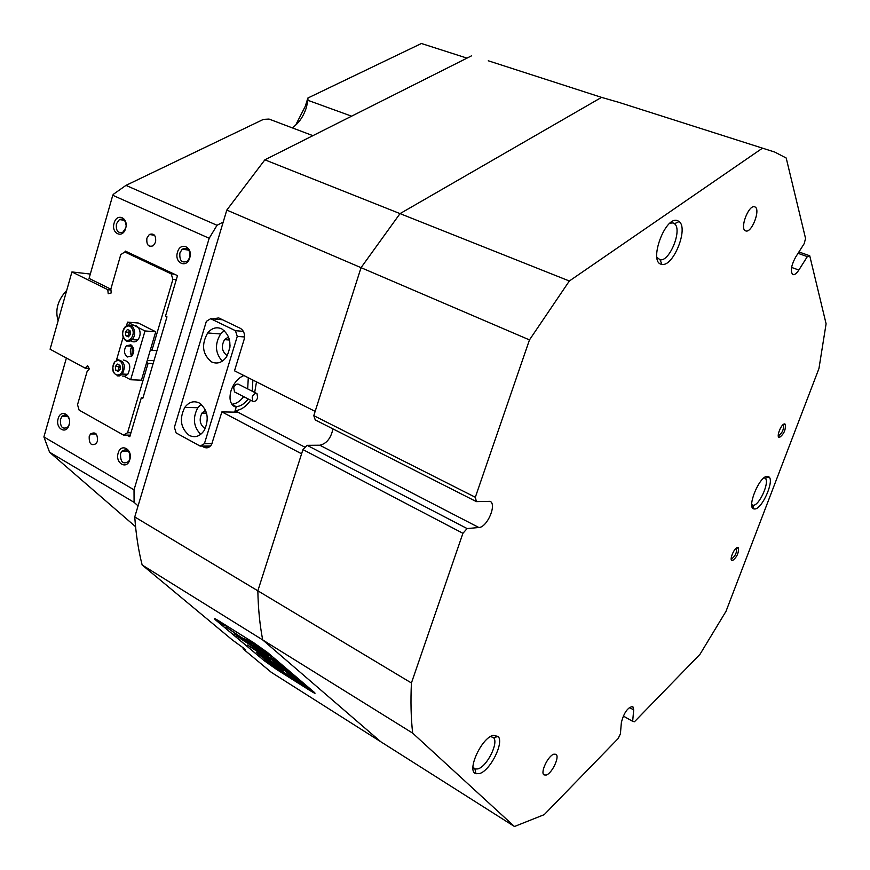 <?xml version="1.0" encoding="UTF-8"?>
<svg xmlns="http://www.w3.org/2000/svg" width="870" height="870" viewBox="0 0 870 870"><rect width="100%" height="100%" fill="white"/><g stroke="black" fill="none" stroke-linecap="round" stroke-linejoin="round"><path stroke-width="1.3" d="M66.718 290.373C57.768 299.998 54.908 310.122 58.127 320.769M58.159 418.655C60.748 408.443 72.232 414.936 69.067 424.908C66.414 435.13 55.017 428.518 58.159 418.655M69.252 419.177C67.545 414.957 65.163 413.989 62.118 416.273L60.454 419.275C60.073 427.018 62.477 429.66 67.653 427.203L69.187 424.473M118.189 453.053C120.93 442.58 133.132 449.485 129.782 459.708C126.966 470.213 114.851 463.177 118.189 453.053M129.869 459.034C130.065 450.529 127.357 447.941 121.724 451.269L120.528 453.683C120.354 462.264 123.094 464.808 128.76 461.328L129.869 459.034M177.491 252.224C180.373 241.218 193.27 247.058 189.747 257.857C186.778 268.895 173.978 262.914 177.491 252.224M189.747 257.466C190.302 249.723 187.79 246.96 182.189 249.201L179.883 252.942C179.35 260.804 181.928 263.512 187.594 261.054L189.747 257.466M114.111 223.101C116.841 212.4 128.956 217.881 125.628 228.397C122.833 239.119 110.805 233.508 114.111 223.101M126.096 225.352C125.465 220.11 123.235 218.185 119.429 219.555L116.449 223.797C115.775 230.724 117.918 233.53 122.887 232.203L125.737 227.973M155.589 242.154C156.176 235.552 154.088 232.997 149.325 234.487L146.899 238.162C146.323 244.861 148.455 247.374 153.283 245.731L155.589 242.154M97.451 441.166C97.734 433.815 95.428 431.411 90.523 433.967L89.219 436.457C88.957 443.863 91.285 446.234 96.211 443.569L97.451 441.166M312.885 135.655L269.037 119.07L263.403 119.386L125.954 185.386L113.35 194.304L112.763 195.282L209.181 238.282L217.021 225.286L125.954 185.386M295.637 125.182L305.239 106.379L307.893 98.016L307.958 100.333L351.6 116.178M307.958 100.333L306.403 107.445C303.434 116.613 298.704 123.409 292.2 127.836M252.876 380.049L252.256 391.228M248.244 398.982C244.426 403.93 240.359 406.464 236.042 406.573L231.996 404.474M243.013 648.813C245.916 650.488 246.525 650.564 244.84 649.031L232.377 639.972L142.147 564.989L262.707 639.928L380.777 741.74L271.309 672.325L243.013 648.813L243.589 647.987M332.949 428.899C330.915 438.284 326.533 443.722 319.812 445.222L307.143 445.331L467.114 528.568L462.927 533.299L302.945 449.583L257.846 590.817L134.752 516.943C135.948 534.213 138.406 550.231 142.147 564.989M134.752 516.943L138.069 505.883L134.089 502.338L134.023 489.821L209.181 238.282M110.871 289.177L89.066 278.422L112.763 195.282M66.392 358.016L43.902 436.925L49.568 452.215L134.089 502.338M617.113 101.866L601.561 97.375L400.026 213.618L361.039 267.666L313.787 415.642L475.324 497.27L476.401 501.62L315.266 419.938L313.787 415.642M488.277 60.78L601.561 97.375L400.026 213.618L264.871 159.819L226.798 210.083L361.039 267.666L315.147 411.379L234.508 370.805L244.057 339.691C245.231 334.461 243.992 330.665 240.359 328.338L218.718 317.92L212.791 318.898M307.893 98.016L421.406 43.5L466.983 58.116M201.829 446.071L203.95 447.224C206.951 448.594 209.518 447.669 211.617 444.472L221.883 411.901L237.847 412.195L305.174 447.321M221.883 411.901L301.596 453.803L257.846 590.817C258.183 608.576 259.804 624.954 262.707 639.928L380.777 741.74L514.453 826.5L544.207 814.657L618.124 738.565L620.397 733.921L621.376 722.481C623.986 712.595 627.792 707.266 632.805 706.494L633.697 709.909L632.653 721.328L634.447 721.763L699.991 654.294L726.015 611.295L818.953 368.532L826.098 323.792L809.731 255.769L807.338 256.617L798.04 253.322M43.902 436.925L134.023 489.821M89.034 369.217L87.283 368.271M125.073 251.995L125.334 251.082L177.491 275.638L165.507 316.136L166.975 316.854L142.854 398.242L141.418 397.459L129.793 436.707L126.955 435.109M141.418 397.459L143.071 397.514M217.021 225.286L223.22 222.024L226.798 210.083M49.568 452.215L135.568 526.698M215.793 620.125L264.089 660.602L276.78 669.574L310.133 690.628C314.788 693.51 316.147 694.053 314.211 692.259L267.612 652.565L253.768 642.756L218.903 620.941C214.444 618.211 213.248 617.798 215.314 619.712L215.825 620.082M264.871 159.819L471.464 55.865M138.069 505.883L223.22 222.024M222.296 361.18C215.151 353.1 214.596 344.031 220.621 333.971L224.319 330.589M235.074 410.749L237.847 412.195M235.117 410.607C240.74 410.259 245.916 406.79 250.658 400.222M254.671 392.457L256.509 381.876M133.425 353.22L133.665 349.142M153.979 360.713L147.291 360.343M130.261 435.109L123.54 435.109L79.126 410.118L77.528 404.713L87.152 371.338L89.349 368.858L87.511 365.574L85.216 368.173L89.066 368.358M128.162 252.409L124.758 251.963L120.767 254.649L110.86 289.047L111.24 292.94L108.195 293.745L107.804 289.677L110.958 290.004M107.804 289.677L71.927 271.94L90.317 274.05M71.927 271.94L50.09 349.218L85.216 368.173M176.284 279.748L172.912 279.357L151.924 350.349L156.948 350.664M153.142 363.54L148.096 363.269L127.553 432.749L130.957 432.76M123.54 435.109L127.553 432.749M172.912 279.357L171.162 273.832L174.522 274.246M148.096 363.269L146.649 362.507M150.466 349.599L151.924 350.349M171.162 273.832L124.758 251.963M252.18 397.068L252.822 401.331C254.692 401.918 256.302 400.776 257.65 397.905L257.009 393.642C255.138 393.055 253.529 394.197 252.18 397.068M256.835 393.555L238.521 384.246C236.64 383.648 235.03 384.768 233.682 387.618L234.541 391.946M243.687 396.644C239.989 401.429 236.031 403.952 231.811 404.202M248.287 377.743L247.689 388.901M211.638 361.942C217.282 364.345 222.263 362.649 226.559 356.841C232.257 344.933 230.626 335.592 221.698 328.816C216.51 326.642 211.834 328.012 207.669 332.938C201.111 344.835 202.438 354.503 211.638 361.942M228.592 336.864L224.536 339.648C221.045 346.14 221.806 351.36 226.82 355.33L227.342 355.558M189.301 435.435C195.163 438.11 200.198 436.338 204.428 430.117C209.398 418.622 207.647 409.563 199.176 402.94C193.695 400.494 188.888 401.983 184.766 407.432C179.1 418.938 180.612 428.268 189.301 435.435M205.527 410.172L201.96 413.076C198.947 419.34 199.806 424.386 204.537 428.225L205.266 428.551M234.65 412.141L236.172 407.203L234.084 406.388C230.039 403.473 229.017 398.275 231.018 390.771C233.704 383.104 237.988 378.026 243.883 375.525M230.039 344.944L229.854 347.761M222.611 319.79L210.66 318.703L206.353 321.356L174.392 427.311L176.142 432.945L200.133 446.082L204.417 443.678L237.271 336.385L235.422 330.687L210.66 318.703M235.422 330.687L243.361 331.35M210.486 445.995L200.133 446.082M244.546 336.962L237.271 336.385M204.417 443.678L212.052 443.624M232.932 405.518L236.172 407.203M201.133 404.245L197.816 407.715C192.477 417.883 193.444 426.768 200.709 434.369M218.935 621.506L224.34 625.356L218.935 621.506M223.133 625.03L217.261 620.843L223.133 625.03M248.157 640.516L241.055 637.416L225.961 626.933L260.434 650.89L247.036 641.603L251.908 643.724L248.157 640.516M263.273 655.708C257.096 651.902 255.334 651.228 257.998 653.696L263.088 656.926C261.707 655.621 262.74 656.034 266.176 658.155L280.988 668.193L263.273 655.708M257.085 652.25L262.544 656.165M263.012 656.339L266.394 657.829L278.28 666.061M274.615 660.928L283.109 666.583L277.65 663.603L282.685 666.289L274.659 660.874M271.027 657.753L276.029 660.58L277.965 662.233L275.605 661.059L280.51 664.397L271.027 657.753M275.246 659.895L273.996 659.101L275.246 659.895M268.297 655.327L263.11 651.271L271.505 656.73L265.535 653.25L268.297 655.327M266.405 653.239L260.282 648.889L266.481 653.12M267.492 652.522L313.776 691.954C315.712 693.749 314.353 693.205 309.709 690.323L304.174 686.832L247.863 639.091L267.525 652.489M256.78 645.442L265.644 651.75L256.78 645.442M285.654 669.596L279.694 665.365L285.73 669.487M284.316 668.91L292.962 674.989L284.316 668.91M293.864 675.729L292.635 674.957L293.864 675.729M288.601 672.858L298.356 679.546L292.733 676.403L296.387 678.263L288.601 672.858M294.277 677.676L303.967 684.32L298.356 681.177L302.01 683.037L294.277 677.676M299.889 682.439L309.492 689.029L303.891 685.875L307.556 687.757L299.889 682.439M246.438 638.167L302.793 685.962L264.197 660.635L215.771 620.027C213.705 618.124 214.901 618.537 219.36 621.267L219.381 621.245M246.417 638.188L219.36 621.267M269.308 662.331L264.415 659.242L277.976 669.617L269.308 662.331M285.197 673.619L276.877 667.66L283.37 673.054L296.289 681.166L285.197 673.619M264.871 655.371L247.461 644.996L266.002 657.241C270.429 659.971 271.668 660.428 269.711 658.612L264.861 655.36M263.914 657.622L258.999 654.544C267.242 661.396 289.242 675.272 281.869 668.932L276.812 665.746C280.553 669.019 268.678 661.537 263.914 657.622M236.727 635.981L244.535 640.875L234.204 633.795L242.523 639.178M257.346 649.923L265.622 655.219M221.045 623.094L223.514 624.997L221.045 623.094M240.881 638.95L257.563 649.596M236.325 635.111L236.955 635.644M261.946 656.35C271.538 663.386 278.563 667.953 283.011 670.063M265.263 655.578L263.305 654.447M249.69 646.356L270.429 659.297M279.074 668.997L294.343 679.524M251.136 642.952L247.036 641.603M229.169 629.097L258.597 649.259M266.611 660.58L275.997 667.953M221.002 623.061L219.055 622.006L220.915 623.214M257.324 646.258L260.543 648.28L257.324 646.258M260.565 648.9L268.036 654.001L260.674 648.748M276.399 660.895L275.605 661.059M283.544 667.062L283 666.714M280.01 665.398L287.296 670.379L280.107 665.256M127.324 356.983L131.979 355.884C134.654 351.48 134.284 347.793 130.881 344.824L126.335 345.825C123.573 350.219 123.899 353.938 127.324 356.983L127.368 357.004M126.509 325.706L127.553 322.128L138.33 323.02L155.73 331.785L141.429 380.19L130.652 379.755L123.855 376.123M121.517 374.872L120.082 374.111M116.439 360.278L123.159 337.201M127.553 322.128L145.007 330.948L130.652 379.755M155.73 331.785L145.007 330.948M131.87 356.015L132.436 346.184M131.772 356.113C129.717 352.731 129.858 349.435 132.207 346.216L132.349 346.064M129.336 335.733L128.738 334.113L129.945 330.611M131.979 326.13C134.589 324.782 136.84 325.434 138.732 328.099C140.853 332.329 140.516 336.298 137.743 340.029C135.513 342.214 133.251 342.443 130.935 340.735M129.108 336.005L128.499 332.286L129.891 330.589M127.455 329.502L130.022 330.644L130.489 334.33L128.401 336.864L125.845 335.722L125.378 332.046L127.455 329.502M128.967 335.95L125.845 335.722M128.499 332.286L125.378 332.046M123.257 360.017C129.924 361.441 131.446 366.205 127.814 374.296L124.888 376.166L122.594 376.068M119.114 370.457L118.461 366.629L119.69 365.248L118.646 368.478L119.288 370.261M120.332 369.087L118.2 371.479L115.71 370.174L115.34 366.477L117.461 364.084L119.962 365.389L120.332 369.087M118.842 370.315L115.71 370.174M118.461 366.629L115.34 366.477M731.246 558.681L731.779 558.757C735.4 555.908 736.955 552.461 736.455 548.415L736.14 548.241M778.335 435.544L778.683 435.62C782.38 432.868 783.924 429.312 783.326 424.93L782.967 424.756M656.883 257.313L660.025 259.738C669.53 262.153 682.678 229.549 674.511 223.731L672.956 222.916L669.998 223.166M472.932 766.948L474.944 769.015L477.934 768.906C486.961 766.568 498.847 742.86 493.594 737.684L490.571 736.52M751.745 504.72L753.344 505.285C759.488 505.372 769.939 481.73 765.263 478.315L764.056 477.815M791.58 267.427L798.845 270.037C796.681 273.343 794.767 274.887 793.103 274.659L792.787 274.561C790.188 271.418 791.124 265.633 795.582 257.205L804.184 243.654L805.555 238.456L786.208 158.025L774.746 152.065L616.123 101.485M732.507 560.617L732.061 560.606C729.027 560.226 734.236 547.676 737.499 547.524L738.315 547.763C738.934 552.787 736.999 557.072 732.507 560.617M779.433 437.469L779.226 437.447C775.942 437.164 781.347 423.538 784.599 423.94L785.208 424.19C785.947 429.628 784.022 434.054 779.433 437.469M661.657 264.295C648.172 262.849 664.8 216.075 677.306 220.545L679.144 221.524C688.779 228.484 673.162 267.144 661.907 264.339L661.657 264.295M479.522 773.571L475.977 773.713C466.2 771.549 481.262 737.956 493.192 735.335L498.14 736.455C504.317 742.621 490.234 770.733 479.522 773.571M754.823 508.983L753.986 508.939C746.242 508.145 759.347 475.901 767.286 476.314L768.993 476.912C774.507 480.99 762.098 509.037 754.823 508.983M754.66 206.832C748.711 204.309 739.38 228.853 745.525 230.822L745.818 230.931C751.821 233.214 760.989 208.93 754.877 206.908L754.66 206.832M553.885 754.17C548.078 755.66 539.976 772.799 544.065 774.931L546.229 775.05C552.069 773.397 560.03 756.443 555.952 754.301L553.885 754.17M467.114 528.568L478.87 527.514C487.102 527.405 496.987 504.633 490.201 501.348L476.401 501.62M462.927 533.299L411.423 682.983C410.553 701.274 410.966 717.989 412.663 733.127L514.453 826.5M798.845 270.037L807.338 256.617M761.935 148.542L569.35 280.999L529.471 339.898L475.324 497.27M411.423 682.983L257.846 590.817C258.183 608.576 259.804 624.954 262.707 639.928L412.663 733.127M623.268 716.043L632.653 721.328M798.91 251.952L809.731 255.769M529.471 339.898L361.039 267.666L400.026 213.618L569.35 280.999M302.945 449.583L307.143 445.331M208.985 447.18L203.95 447.224M123.964 338.017C128.031 345.075 136.405 334.939 131.914 328.338C127.803 321.313 119.516 331.459 123.964 338.017M123.768 338.495C121.8 334.145 122.311 330.208 125.313 326.674C128.238 324.162 130.902 324.499 133.295 327.664C135.415 331.905 135.089 335.907 132.305 339.648L127.216 341.312M117.124 360.735C110.577 361.953 112.045 376.666 118.537 374.829C125.128 373.654 123.627 358.831 117.124 360.735M117.798 359.712C124.475 361.148 125.998 365.922 122.355 374.046L119.429 375.927L117.232 375.862M629.336 707.484L633.697 709.909M319.812 445.222L478.87 527.514M154.555 235.27L149.325 234.487M96.178 433.978L90.523 433.967M128.597 451.193L121.724 451.269M67.74 416.349L62.118 416.273M124.377 220.338L119.429 219.555M188.844 250.136L182.189 249.201M252.822 401.331L234.356 391.859M206.571 413.152L201.96 413.076M197.816 407.715L184.766 407.432M229.539 340.029L224.536 339.648M220.621 333.971L207.669 332.938M126.335 345.825L132.207 346.216M123.899 338.724C126.389 341.997 129.195 342.301 132.305 339.648L137.743 340.029M115.047 361.431C110.936 369.402 112.35 374.23 119.266 375.894L122.355 374.046L127.814 374.296M472.932 767.829L474.183 768.601M731.42 558.747L732.061 560.606M778.519 435.609L779.226 437.447M474.944 769.015L475.977 773.713M752.648 505.242L753.986 508.939M765.263 478.315L768.993 476.912M493.594 737.684L498.14 736.455M660.025 259.738L661.907 264.339M674.511 223.731L679.144 221.524M783.326 424.93L785.208 424.19M736.455 548.415L738.315 547.763M672.999 222.927L673.576 223.133"/></g></svg>
